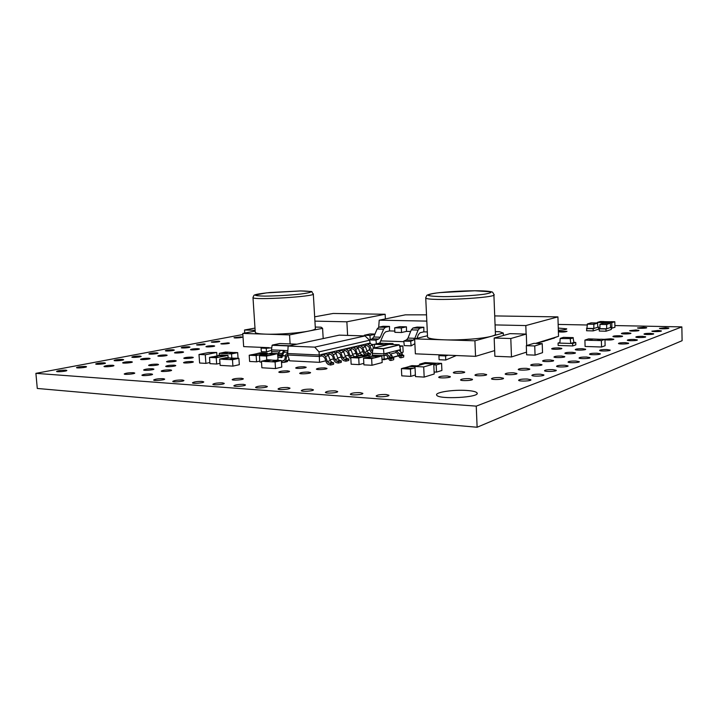 <?xml version="1.0" encoding="UTF-8"?>
<svg xmlns="http://www.w3.org/2000/svg" width="718" height="718" viewBox="0 0 718 718"><rect width="100%" height="100%" fill="white"/><g stroke="black" fill="none" stroke-linecap="round" stroke-linejoin="round"><path stroke-width="1.08" d="M391.247 353.812L396.058 352.574L395.968 350.797L396.596 350.824L399.145 353.588L399.773 355.796L401.021 356.056L400.895 357.806L403.66 357.061L403.776 355.32L402.529 355.06L401.909 352.87L398.741 350.088L400.518 349.639L400.563 350.528M400.895 357.806L399.791 357.573L397.709 354.836L397.655 353.723L396.058 352.574M388.689 352.655L383.968 353.866L384.058 355.67L385.925 355.186L385.826 353.391L386.464 353.418L389.039 356.227L389.668 358.461L390.933 358.731L390.807 360.508L393.652 359.745L393.778 357.977L392.522 357.708L391.884 355.482L388.689 352.655L398.741 350.088M390.807 360.508L389.694 360.265L387.594 357.492L387.532 356.361L385.925 355.186M287.747 354.656L286.787 356.02L285.701 360.831L284.22 362.339L282.012 362.482L281.815 361.01L284.247 360.454M345.888 361.172L348.769 360.445L348.876 358.991L345.995 359.718L345.888 361.172L343.509 360.607L341.84 358.964L340.117 354.109L338.151 352.43L335.503 352.673M321.332 356.02L319.348 356.496L319.259 354.979L323.486 354.611L325.478 356.334L327.291 361.45L328.979 363.137L330.675 363.541L330.576 365.031L328.162 364.448L326.484 362.761L324.724 357.806L322.732 356.083L321.332 356.02L321.251 354.512L370.102 343.051L370.12 343.518M330.576 365.031L333.583 364.277L333.682 362.796L330.675 363.541M368.864 355.383L370.398 354.997L370.506 353.588L367.804 354.261L367.724 355.338M403.857 341.678L381.025 340.906M423.701 366.934L433.753 363.999L434.21 374.006L424.176 377.094L415.471 376.591L414.986 366.485L423.701 366.934L424.176 377.094M541.228 353.094L542.53 352.664L542.225 343.617L533.86 343.348L526.303 345.681L526.617 354.809L535.054 355.141L541.228 353.094M209.853 362.536L205.895 363.38L199.613 363.021L198.994 354.468L205.276 354.773L205.895 363.38M570.083 338.564L560.166 338.555L570.083 338.564L573.045 337.622L573.915 342.423L575.746 342.477L575.818 344.882L572.695 345.941L558.146 345.466L558.074 343.06L572.623 343.518L572.695 345.941M593.212 330.899L593.149 328.718L598.516 327.022L598.57 329.185L593.212 330.899L586.552 330.747L587.477 323.944L593.867 324.285L587.234 324.159M611.296 329.463L606.037 331.204L599.279 331.043L599.225 328.853L605.983 329.006L611.242 327.291L611.296 329.463M456.298 355.536L445.752 360.014L445.573 355.94L448.176 355.195L475.549 356.343L494.657 350.599M427.488 335.737L414.645 338.887L415.363 353.821L441.543 354.916L438.922 355.652L439.102 359.718L445.752 360.014M281.375 360.517L275.093 361.962L271.557 361.773L277.848 360.328L281.375 360.517L281.788 367.069L275.515 368.567L261.873 367.778L261.451 361.244L267.769 359.817L271.242 359.996L264.933 361.423L261.451 361.244M238.888 358.336L232.479 359.718L229.159 359.547L235.576 358.165L238.888 358.336L239.318 364.69L232.91 366.117L220.13 365.381L219.681 359.054L226.125 357.69L229.383 357.851L222.948 359.224L219.681 359.054M363.829 363.371L359.081 364.618L351.147 364.205L350.779 357.618L353.471 356.945L361.396 357.313L358.722 357.986L359.081 364.618M399.576 345.852L402.861 345.968L403.157 352.152L401.847 352.493M604.951 339.354L601.388 340.592L597.125 340.467L600.706 339.228L604.951 339.354L605.112 345.726L601.558 347.009L585.089 346.462L584.91 340.108L588.563 338.887L592.745 339.004L589.119 340.233L584.91 340.108M433.762 364.223L437.316 363.182L441.579 363.389L441.902 370.479L436.508 372.121L434.112 371.996M259.808 361.091L256.568 361.818L249.622 361.45L249.209 355.222L252.108 354.602L259.054 354.934L256.155 355.563L256.568 361.818M381.832 355.957L379.239 356.631L371.206 356.272L373.809 355.607L381.832 355.957L382.173 362.554L371.987 365.274L363.909 364.861L363.559 358.21L366.225 357.537L374.284 357.905L371.637 358.587L371.987 365.274M219.986 363.317L216.683 364.035L209.934 363.649L209.494 357.42L212.546 356.792L219.286 357.133L216.235 357.77L216.683 364.035M269.394 355.428L266.513 356.065L259.449 355.724L262.348 355.087L269.403 355.527L274.788 354.333L267.76 354.01L270.587 353.292L277.606 353.615L278.001 359.844L275.856 360.328M261.505 362.087L259.862 361.998L259.449 355.724M614.796 321.736L611.763 322.696L608.011 322.624L611.063 321.673L614.796 321.736L614.931 327.309L611.26 328.288M599.907 328.045L598.534 328.018M415.39 374.993L410.795 376.376L401.766 375.855L401.407 368.63L404.153 367.849L413.164 368.316L410.436 369.106L410.795 376.376M495.07 324.913L525.818 325.568L557.922 316.889L558.523 336.302L537.979 342.953M547.484 339.722L547.583 340.179L544.415 340.96M556.818 336.859L553.784 338.061M558.389 331.86C562.508 332.219 565.38 332.048 567.023 331.339L558.371 331.429M540.412 374.204C535.215 374.132 532.37 374.536 531.876 375.415C532.442 376.663 545.052 376.124 543.849 374.904L540.412 374.204M311.091 389.165C305.715 389.093 302.449 389.587 301.3 390.646C301.38 391.965 314.125 391.059 313.398 389.784L311.091 389.165M287.801 387.514C282.506 387.442 279.257 387.935 278.046 388.968C278.072 390.251 290.619 389.327 289.964 388.088L287.801 387.514M265.283 385.916C260.069 385.853 256.838 386.338 255.572 387.352C255.545 388.591 267.913 387.648 267.32 386.464L265.283 385.916M243.519 384.372C238.376 384.318 235.154 384.785 233.844 385.79C233.772 386.984 245.969 386.033 245.43 384.884L243.519 384.372M222.454 382.873C217.392 382.829 214.179 383.295 212.824 384.274C212.707 385.431 224.734 384.471 224.249 383.367L222.454 382.873M163.166 378.664C158.319 378.637 155.151 379.086 153.661 380.01C153.437 381.061 165.032 380.082 164.673 379.077L163.166 378.664M558.335 330.298C563.953 329.993 566.753 329.499 566.744 328.826L558.272 328.072M202.063 381.42C197.073 381.384 193.878 381.841 192.469 382.811C192.316 383.924 204.19 382.963 203.75 381.886L202.063 381.42M182.309 380.019C177.391 379.984 174.205 380.441 172.76 381.384C172.571 382.47 184.302 381.5 183.907 380.459L182.309 380.019M148.823 358.246C144.641 358.255 141.904 358.614 140.584 359.305C140.378 360.086 150.349 359.278 150.071 358.542L148.823 358.246M131.134 361.684C126.862 361.692 124.034 362.06 122.652 362.787C122.401 363.595 132.615 362.752 132.354 361.989L131.134 361.684M228.037 342.854L220.866 343.725C220.767 344.38 229.733 343.734 229.401 343.114L228.037 342.854M182.255 351.748C178.243 351.766 175.659 352.089 174.483 352.726C174.312 353.453 183.853 352.717 183.557 352.035L182.255 351.748M112.735 365.256C108.382 365.265 105.465 365.65 103.993 366.413C103.715 367.248 114.18 366.359 113.938 365.57L112.735 365.256M526.482 368.343C521.501 368.28 518.755 368.657 518.234 369.483C518.719 370.632 530.808 370.093 529.713 368.971L526.482 368.343M550.374 359.96C545.644 359.915 543.041 360.256 542.584 360.992C543.068 362.043 554.655 361.558 553.587 360.535L550.374 359.96M513.675 372.83C508.559 372.768 505.732 373.163 505.176 374.033C505.66 375.245 518.019 374.67 516.906 373.486L513.675 372.83M165.849 354.934C161.756 354.952 159.091 355.293 157.852 355.957C157.664 356.702 167.42 355.94 167.123 355.222L165.849 354.934M213.318 345.717C209.468 345.735 207.017 346.04 205.958 346.623C205.833 347.297 214.987 346.623 214.655 345.986L213.318 345.717M198.06 348.679C194.138 348.697 191.616 349.011 190.503 349.621C190.36 350.312 199.703 349.612 199.389 348.957L198.06 348.679M466.727 390.457C453.471 389.47 434.686 392.306 436.688 395.088C437.953 399.773 480.916 397.449 477.03 392.908C476.097 391.687 472.659 390.87 466.727 390.457M635.843 329.975L629.605 330.693C630.027 331.393 639.837 331.07 638.93 330.379L635.843 329.975M538.697 364.053C533.851 363.999 531.176 364.367 530.692 365.139C531.176 366.234 543.005 365.731 541.928 364.654L538.697 364.053M572.219 352.296C567.705 352.269 565.245 352.583 564.842 353.238C565.317 354.189 576.446 353.759 575.414 352.825L572.219 352.296M561.539 356.038C556.917 356.002 554.386 356.334 553.955 357.034C554.44 358.031 565.793 357.573 564.743 356.595L561.539 356.038M627.792 332.802C623.843 332.802 621.716 333.044 621.411 333.538C621.842 334.274 631.813 333.942 630.889 333.215L627.792 332.802M619.428 335.737C615.389 335.728 613.217 335.988 612.903 336.5C613.343 337.272 623.484 336.921 622.542 336.168L619.428 335.737M604.96 339.865C609.663 340.188 612.634 339.982 613.863 339.237L610.731 338.779L604.224 339.336M643.606 327.255L637.494 327.938C637.916 328.62 647.555 328.305 646.667 327.641L643.606 327.255M500.231 377.542C494.989 377.471 492.063 377.892 491.471 378.808C491.956 380.082 504.601 379.472 503.471 378.233L500.231 377.542M324.895 367.912C320.192 367.885 317.347 368.28 316.369 369.097C316.432 370.111 327.605 369.366 326.977 368.388L324.895 367.912M287.577 370.856C282.829 370.829 279.903 371.233 278.808 372.077C278.817 373.109 290.09 372.31 289.525 371.314L287.577 370.856M308.489 372.086C303.669 372.05 300.743 372.454 299.693 373.315C299.738 374.383 311.163 373.593 310.553 372.57L308.489 372.086M483.546 373.916C478.439 373.845 475.576 374.257 474.948 375.137C475.37 376.34 487.657 375.729 486.616 374.554L483.546 373.916M469.41 378.637C464.169 378.565 461.216 378.987 460.534 379.921C460.956 381.195 473.53 380.54 472.471 379.31L469.41 378.637M461.791 371.448C456.792 371.394 453.955 371.789 453.282 372.642C453.641 373.8 465.632 373.18 464.672 372.05L461.791 371.448M447.449 376.008C442.324 375.945 439.398 376.358 438.68 377.264C439.03 378.485 451.299 377.821 450.33 376.636L447.449 376.008M335.207 390.879C329.741 390.798 326.466 391.292 325.38 392.378C325.514 393.742 338.465 392.854 337.666 391.525L335.207 390.879M122.455 359.386C118.273 359.404 115.49 359.763 114.108 360.463C113.857 361.235 123.873 360.409 123.631 359.673L122.455 359.386M65.751 370.165C61.29 370.165 58.239 370.578 56.596 371.385C56.246 372.256 67.025 371.287 66.846 370.47L65.751 370.165M139.947 356.065C135.855 356.083 133.153 356.424 131.843 357.097C131.618 357.842 141.41 357.052 141.15 356.343L139.947 356.065M360.194 392.656C354.638 392.558 351.344 393.069 350.321 394.173C350.528 395.582 363.694 394.712 362.823 393.338L360.194 392.656M386.087 394.496C380.441 394.388 377.129 394.9 376.169 396.031C376.456 397.494 389.865 396.641 388.896 395.223L386.087 394.496M241.472 378.287C236.536 378.251 233.44 378.7 232.165 379.625C232.094 380.728 243.815 379.822 243.303 378.763L241.472 378.287M558.819 347.889C554.467 347.871 552.079 348.167 551.648 348.786C552.07 349.675 562.786 349.244 561.826 348.374L558.819 347.889M219.412 354.961L217.572 355.841M191.877 357.124C187.685 357.124 184.993 357.474 183.781 358.165C183.628 358.955 193.609 358.183 193.268 357.438L191.877 357.124M191.921 361.513C187.586 361.513 184.795 361.881 183.548 362.617C183.395 363.47 193.707 362.653 193.357 361.854L191.921 361.513M174.878 360.562C170.597 360.571 167.815 360.939 166.54 361.657C166.352 362.482 176.565 361.666 176.242 360.885L174.878 360.562M170.166 369.869C165.589 369.86 162.609 370.264 161.227 371.089C161.029 372.032 171.952 371.134 171.611 370.246L170.166 369.869M151.148 373.899C146.463 373.89 143.385 374.311 141.922 375.182C141.679 376.16 152.88 375.209 152.566 374.284L151.148 373.899M133.422 372.696C128.8 372.687 125.74 373.109 124.232 373.961C123.972 374.913 135.047 373.961 134.76 373.064L133.422 372.696M304.19 366.781C299.55 366.754 296.714 367.14 295.69 367.939C295.717 368.935 306.73 368.172 306.155 367.221L304.19 366.781M174.33 365.166C169.906 365.166 167.025 365.552 165.705 366.324C165.517 367.203 176.081 366.351 175.748 365.516L174.33 365.166M157.188 364.152C152.817 364.152 149.945 364.529 148.599 365.291C148.384 366.144 158.831 365.291 158.534 364.484L157.188 364.152M152.53 368.747C148.007 368.747 145.045 369.142 143.636 369.958C143.412 370.865 154.208 369.967 153.903 369.106L152.53 368.747M564.599 365.22C559.672 365.166 556.989 365.534 556.558 366.315C557.105 367.445 569.177 366.961 568.019 365.857L564.599 365.22M575.872 361.037C571.061 360.983 568.459 361.334 568.046 362.078C568.593 363.155 580.413 362.698 579.273 361.639L575.872 361.037M586.633 357.034C581.948 356.99 579.408 357.322 579.031 358.031C579.57 359.054 591.147 358.623 590.025 357.618L586.633 357.034M596.936 353.211C592.359 353.175 589.891 353.489 589.523 354.162C590.061 355.141 601.406 354.719 600.311 353.768L596.936 353.211M606.8 349.54C602.33 349.513 599.916 349.819 599.575 350.456C600.095 351.389 611.224 350.994 610.147 350.079L606.8 349.54M625.306 342.666C621.034 342.648 618.745 342.935 618.44 343.509C618.943 344.362 629.659 343.994 628.618 343.159L625.306 342.666M634.003 339.434C629.83 339.426 627.595 339.695 627.299 340.242C627.792 341.059 638.32 340.709 637.306 339.91L634.003 339.434M665.577 327.704L659.447 328.395C659.905 329.095 669.723 328.79 668.79 328.108L665.577 327.704M104.29 362.841C100.017 362.85 97.154 363.227 95.691 363.963C95.404 364.762 105.663 363.891 105.438 363.137L104.29 362.841M85.406 366.431C81.035 366.44 78.082 366.826 76.53 367.598C76.216 368.433 86.725 367.517 86.528 366.727L85.406 366.431M527.407 379.041C522.076 378.951 519.141 379.382 518.602 380.316C519.168 381.626 532.074 381.052 530.862 379.768L527.407 379.041M658.137 330.468L651.863 331.186C652.33 331.913 662.319 331.599 661.359 330.89L658.137 330.468M650.4 333.34C646.397 333.34 644.27 333.592 643.992 334.085C644.468 334.839 654.628 334.516 653.649 333.78L650.4 333.34M642.368 336.329C638.275 336.32 636.094 336.58 635.807 337.101C636.301 337.891 646.631 337.55 645.635 336.787L642.368 336.329M240.799 336.895L234.005 337.702C233.915 338.295 242.469 337.693 242.137 337.137L240.799 336.895M218.434 341.149L211.361 342.001C211.254 342.621 220.067 341.992 219.744 341.391L218.434 341.149M203.831 343.922L196.57 344.811C196.436 345.457 205.429 344.793 205.115 344.173L203.831 343.922M188.708 346.794C184.849 346.821 182.372 347.126 181.25 347.718C181.098 348.383 190.27 347.691 189.974 347.054L188.708 346.794M173.038 349.774C169.107 349.792 166.549 350.115 165.373 350.725C165.203 351.425 174.573 350.698 174.286 350.043L173.038 349.774M156.793 352.861C152.781 352.879 150.161 353.211 148.913 353.857C148.725 354.575 158.292 353.812 158.023 353.139L156.793 352.861M552.797 369.608C547.735 369.546 544.98 369.923 544.513 370.757C545.07 371.942 557.401 371.43 556.226 370.273L552.797 369.608M582.451 348.706C578.044 348.679 575.648 348.984 575.262 349.612C575.728 350.519 586.651 350.106 585.637 349.217L582.451 348.706M242.855 334.525L35.9 373.351L476.249 406.137L681.858 326.896L614.886 325.559M587.225 325.003L558.155 324.419M553.686 337.801L553.784 338.259L550.697 339.022M550.607 338.752L550.706 339.219L547.574 339.982M544.325 340.7L544.423 341.167L541.219 341.947M541.121 341.687L537.055 343.455M255.195 331.106L242.774 333.421L243.662 346.614L264.044 347.467L261.083 348.086L261.316 351.667L266.468 351.901L266.243 348.311L271.763 347.79M271.512 350.303L266.468 351.901M414.869 343.671L411.19 345.852L404.27 345.609L403.794 341.077L406.514 339.901L408.004 338.079L411.288 329.867L413.003 328L417.041 327.085L423.835 327.246L423.835 331.851L427.318 331.94M374.446 344.523L372.077 344.434M494.172 338.025L510.803 338.519L526.303 334.076L509.977 333.646L494.172 338.025L494.881 356.272L511.476 356.954L526.527 352.134M277.857 357.528L282.066 357.34L283.269 353.427L284.328 352.143L284.22 350.456L271.485 349.899L271.592 351.578L278.647 351.892M338.313 363.084L341.256 362.339L341.355 360.876L338.42 361.612L338.313 363.084L335.916 362.509L334.247 360.84L332.497 355.94L330.522 354.243L327.794 354.495M35.9 373.351L37.282 388.456L477.12 427.246L682.1 340.7L681.858 326.896M476.249 406.137L477.12 427.246M525.818 325.568L526.115 334.067M537.881 342.692L535.574 343.401M554.26 337.622L556.737 336.859M557.922 316.889L494.72 315.92M537.97 342.692L535.664 343.41M541.21 341.687L538.491 342.504M538.599 342.971L538.581 342.504M544.406 340.7L541.722 341.499M541.83 341.965L541.812 341.508M547.565 339.722L544.917 340.511M545.016 340.978L545.007 340.52M550.688 338.761L548.067 339.542M548.175 340L548.157 339.542M553.775 337.801L551.182 338.573M551.289 339.031L551.271 338.582M554.359 338.079L554.35 337.622M314.915 321.134L346.866 321.808L347.62 335.387M346.866 321.808L385.144 314.26L385.386 318.918M385.144 314.26L333.134 313.461L314.663 316.826M414.995 366.683L409.269 366.395L411.952 365.633L417.095 365.884M415.004 366.79L409.269 366.395M409.278 366.503L404.485 367.867M410.436 369.106L401.407 368.63M413.164 368.316L415.049 367.885M604.071 321.547L600.984 322.499L597.286 322.427L600.392 321.484L604.071 321.547L600.984 322.499M597.286 322.427L597.304 322.974L591.085 322.858L587.512 323.935M611.763 322.696L611.907 328.305M600.984 322.588L608.011 322.624M610.812 321.754L604.071 321.637M266.513 356.065L266.773 360.041M277.606 353.615L274.788 354.243L267.751 353.911M267.76 354.01L262.716 355.105M224.976 355.94L218.254 355.607L221.243 354.988L227.956 355.32L224.976 356.038L218.254 355.607M227.956 355.32L228.127 357.788M218.254 355.697L212.923 356.81M216.235 357.77L209.494 357.42M219.286 357.133L224.976 356.038M228.36 353.759L234.508 352.484L237.667 352.628L231.528 353.911L219.295 353.328L219.439 355.356M237.667 352.628L238.053 358.3M231.528 353.911L231.815 358.076M219.295 353.328L225.47 352.062L228.584 352.206L222.418 353.471M234.14 352.556L228.584 352.206M228.584 352.296L222.427 353.57M374.284 357.905L379.248 356.729L371.206 356.272M371.206 356.37L366.566 357.546M371.637 358.587L363.559 358.21M382.9 343.231L377.91 344.425L374.437 344.299L379.436 343.105L382.9 343.321L377.91 344.425M374.437 344.299L374.625 347.862M387.37 344.766L384.534 344.667L389.488 343.464L393.006 343.59L393.051 344.514M377.919 344.514L384.534 344.667M393.006 343.59L389.694 344.398M389.156 343.545L382.9 343.321M264.466 353.759L257.547 353.435L260.392 352.825L267.302 353.139L264.475 353.848L257.547 353.435M267.302 353.139L267.365 354.091M257.556 353.525L252.485 354.62M256.155 355.563L249.209 355.222M259.054 354.934L264.475 353.848M422.57 364.313L419.644 364.17L425.119 362.608L429.319 362.805L426.411 363.64M419.644 364.17L419.689 365.139M441.579 363.389L436.185 364.977L436.508 372.121M436.185 364.977L433.789 364.861M436.993 363.281L429.319 362.805M429.328 362.913L426.743 363.658M601.388 340.592L601.558 347.009M600.436 339.318L592.745 339.004M592.745 339.102L589.119 340.323L597.125 340.467M402.861 345.968L399.746 346.534M399.818 346.83L400.509 346.561M400.509 346.65L399.773 346.623M366.395 356.047L358.506 355.697L361.136 355.042L369.007 355.392L366.395 356.155L358.506 355.697M369.007 355.392L369.088 356.909M358.506 355.796L353.821 356.963M358.722 357.986L350.779 357.618M361.396 357.313L366.395 356.155M235.217 358.246L229.392 357.95L222.948 359.224M232.479 359.718L232.91 366.117M222.957 359.323L229.159 359.547M277.489 360.418L271.251 360.095L264.933 361.423M275.093 361.962L275.515 368.567M264.942 361.522L271.557 361.773M493.903 294.927L495.411 333.735C495.985 334.534 494.72 335.36 491.606 336.23L503.282 333.035L499.405 331.716L495.33 331.608M474.912 340.799L491.606 336.23C483.358 338.627 460.112 340.404 444.173 339.82L474.912 340.799L475.549 356.343M414.645 338.887L444.173 339.82C434.21 339.452 428.673 338.582 427.56 337.209L427.533 336.643M441.543 354.916L448.176 355.195M503.282 333.035L503.381 335.477M438.922 355.652L445.573 355.94M313.317 294.039L315.355 328.485C315.588 329.266 313.452 330.118 308.946 331.034L322.588 328.314L321.134 327.202L315.265 327.049M289.551 334.902L308.946 331.034C299.146 333.071 278.037 334.597 265.75 334.148L289.551 334.902L290.108 343.913M242.774 333.421L265.75 334.148C259.144 333.906 255.653 333.331 255.276 332.407L255.267 332.272M264.044 347.467L269.205 347.683M322.588 328.314L323.19 338.573M261.083 348.086L266.243 348.311M606.683 324.536L610.04 323.208L606.692 324.554L599.952 324.401L599.898 328.638L599.225 328.853M606.037 331.204L605.983 329.006M610.569 327.273L611.242 327.291M599.898 328.638L606.638 328.781L610.578 327.498L610.318 323.405M606.692 324.554L606.638 328.781M599.952 324.401L606.557 324.303M600.239 324.186L603.739 323.091L610.04 323.208L603.667 323.118M598.516 327.022L597.825 327.004M593.149 328.718L586.489 328.566M593.732 324.06L597.573 323.172L593.867 324.303L593.822 328.503L587.18 328.359M593.822 328.503L597.843 327.228L597.573 323.172M591.022 322.876L587.477 323.944M559.923 342.459L558.074 343.06M575.746 342.477L572.623 343.518M560.166 338.555L559.878 343.114L570.792 343.455L570.218 338.842M573.915 342.423L570.792 343.455M563.397 337.37L560.489 338.286M216.962 355.966L216.71 352.457L208.453 352.556M216.71 352.457L205.276 354.773M208.453 352.565L198.994 354.468M526.303 345.681L534.748 345.968L542.225 343.617M534.748 345.968L535.054 355.141M433.753 363.999L425.11 363.577L414.986 366.485M374.976 334.076L370.183 333.933L364.277 335.243L369.95 335.414L374.877 334.31M370.219 339.596L369.95 335.414M364.259 335.898L364.277 335.243M426.519 314.852L405.329 314.843L379.212 320.174L426.815 321.108M379.212 320.174L378.718 327.202M389.515 326.43L383.026 326.277L378.871 327.166L385.378 327.318L389.515 326.43L389.524 330.926L394.819 331.07M406.469 326.834L399.836 326.672L394.658 327.812L401.326 327.973L406.469 326.834L406.478 331.384L410.633 331.492M401.326 327.973L401.541 332.515L406.478 331.384M401.541 332.515L394.882 332.335L394.658 327.812M379.732 343.114L383.861 333.726L385.647 331.797L389.524 330.926M385.378 327.318L383.627 329.149L377.112 328.988L378.871 327.166M369.438 340.09L372.22 338.788L373.746 337.002L380.28 337.209L383.627 329.149M380.28 337.209L378.754 338.995L372.22 338.788M376.385 343.832L375.972 340.144L378.754 338.995M373.746 337.002L377.112 328.988M423.835 331.851L420.066 332.739L418.334 334.723L416.987 338.313M413.003 328L419.824 328.162L423.835 327.246M419.824 328.162L418.118 330.038L411.288 329.867M408.004 338.079L414.851 338.295L418.118 330.038M414.851 338.295L413.371 340.126L406.514 339.901M411.136 345.861L410.669 341.31L413.371 340.126M375.972 340.144L369.42 339.928M410.669 341.31L403.794 341.077M254.998 328.099L244.524 330.002L244.73 333.053M244.524 330.002L255.141 330.316M510.803 338.519L511.476 356.954M526.303 334.076L526.698 345.555M284.328 352.143L287.756 352.296M287.864 350.608L283.763 350.555L282.156 353.48L281.905 355.652L281.016 356.056L281.276 357.699M277.74 355.67L278.512 354.719L278.422 353.31L280.496 350.294M277.749 355.895L281.016 356.056M278.422 353.31L282.156 353.48M288.672 345.941L272.104 345.277L271.485 349.899M271.592 351.578L271.934 353.355M279.769 343.518L296.929 344.182L279.769 343.518L272.391 345.053L289.641 345.735M372.301 353.382L370.712 351.82L369.043 347.162L367.122 345.555L365.767 345.511L365.686 344.084L367.858 344.164L369.779 345.771L372.507 351.883M365.767 345.511L364.807 345.735M365.821 355.248L363.712 353.552L362.025 348.849L360.095 347.225L358.731 347.171L358.659 345.735L360.84 345.816L362.769 347.44L364.511 352.296L366.153 353.884L367.804 354.261M358.731 347.171L357.708 347.413M357.043 356.164L354.871 350.572L352.933 348.921L351.56 348.867L351.479 347.422L353.678 347.503L355.616 349.145L357.376 354.046L358.847 355.607M351.56 348.867L350.465 349.127M329.131 354.18L329.041 352.682L331.276 352.78L333.251 354.486L335.055 359.538L336.733 361.208L338.42 361.612M336.76 352.367L336.679 350.887L338.896 350.985L340.862 352.664L342.648 357.672L344.317 359.323L345.995 359.718M365.004 335.925L369.599 340.233L319.025 351.883L319.259 354.979L287.685 353.534L288.142 346.058L314.708 347.126L365.004 335.925L339.291 335.135L288.142 346.058M319.025 351.883L314.708 347.126M369.599 340.233L370.102 343.051M325.784 360.804L319.501 362.339L319.348 356.496L287.774 355.015L287.685 353.534M350.842 358.722L349.289 357.115L347.566 352.323L345.618 350.662L343.06 350.878M344.236 350.599L344.155 349.136L346.363 349.226L348.32 350.887L350.088 355.841L351.569 357.42M319.501 362.339L289.632 360.813L287.774 355.015M366.916 350.743L369.079 350.213L369.447 348.293M363.048 351.694L359.826 352.475M355.904 353.435L352.601 354.252M348.607 355.222L345.214 356.056M341.158 357.043L337.675 357.896M333.556 358.91L329.975 359.781M281.815 361.01L283.305 360.921L284.786 359.413L285.89 354.512L287.712 352.987M289.04 358.982L287.308 361.621L284.597 362.249M347 348.472L349.199 348.562L351.156 350.213L352.915 355.141L354.593 356.774M339.587 350.213L341.795 350.303L343.76 351.973L345.537 356.963L347.198 358.605L348.876 358.991M332.012 351.991L334.229 352.08L336.204 353.777L338.007 358.812L339.677 360.472L341.355 360.876M324.276 353.803L326.51 353.902L328.494 355.616L330.307 360.705L331.985 362.384L333.682 362.796M354.27 346.767L356.46 346.848L358.399 348.49L360.149 353.364L362.33 355.096M361.387 345.098L363.568 345.178L365.489 346.794L367.23 351.623L368.864 353.211L370.506 353.588M368.361 343.455L370.533 343.536L372.445 345.134L373.531 348.131M400.518 349.639L399.343 344.918L383.529 348.84L373.306 348.185L383.448 348.58L383.968 353.866L372.301 353.364L372.391 355.15L384.058 355.67L384.121 359.673L382.021 359.574L387.873 358.677L384.139 359.664M399.145 353.588L401.909 352.87M401.021 356.056L403.776 355.32M389.039 356.227L391.884 355.482M390.933 358.731L393.778 357.977M373.001 348.427L372.301 353.364M372.391 355.15L372.534 355.931M383.448 348.58L399.343 344.918M388.976 344.38L373.342 348.185M427.56 337.209L425.738 297.952C426.438 295.771 427.022 294.811 427.479 295.089C428.987 294.174 433.017 293.357 439.569 292.621L474.903 290.754C488.725 290.781 491.238 291.759 491.722 291.939C492.207 291.625 492.934 292.459 493.885 294.434C499.979 297.826 426.761 301.605 425.738 297.952L425.738 297.539M474.858 290.763C460.974 290.916 448.283 291.652 436.786 292.962C430.953 293.841 428.116 294.667 428.278 295.448C430.513 296.121 435.611 296.525 443.562 296.651C456.962 296.597 472.965 295.663 483.546 294.326C489.227 293.411 491.65 292.576 490.834 291.822L474.858 290.763M255.276 332.407L252.987 297.575C253.651 295.601 254.226 294.766 254.693 295.044C255.384 294.38 260.428 293.545 269.815 292.531L300.618 290.934C317.168 292.038 309.53 290.494 313.308 293.886C316.809 296.525 252.26 300.501 252.987 297.575L252.978 297.476M300.573 290.943L266.468 292.881L255.096 295.062C255.581 295.654 258.812 296.004 264.798 296.112C276.538 295.987 288.412 295.313 300.429 294.075C306.631 293.267 310.158 292.54 310.993 291.876C310.014 291.329 306.541 291.014 300.573 290.943M573.018 337.622L563.468 337.352L560.444 338.295M573.35 337.81L570.218 338.815M279.778 343.518L272.427 345.053M283.188 355.841L285.567 355.949L283.188 355.832M283.763 350.555L280.038 350.393M278.18 355.473L281.905 355.652M278.512 354.719L282.246 354.898M277.722 355.401L278.252 355.428M283.233 355.661L285.611 355.778M283.26 360.921L283.718 360.813M285.701 360.831L288.789 360.113M286.787 356.02L288.008 355.751M353.786 356.963L354.566 356.765M350.088 355.841L352.915 355.141M348.32 350.887L351.156 350.213M346.363 349.226L349.199 348.562M344.317 359.323L347.198 358.605M342.648 357.672L345.537 356.963M340.862 352.664L343.76 351.973M338.896 350.985L341.795 350.303M336.733 361.208L339.677 360.472M335.055 359.538L338.007 358.812M333.251 354.486L336.204 353.777M331.276 352.78L334.229 352.08M328.979 363.137L331.985 362.384M327.291 361.45L330.307 360.705M325.478 356.334L328.494 355.616M323.486 354.611L326.51 353.902M357.376 354.046L360.149 353.364M355.616 349.145L358.399 348.49M353.678 347.503L356.46 346.848M366.153 353.884L368.864 353.211M364.511 352.296L367.23 351.623M362.769 347.44L365.489 346.794M360.84 345.816L363.568 345.178M371.511 350.572L372.741 350.267M369.779 345.771L372.445 345.134M367.858 344.164L370.533 343.536M398.993 344.73L389.012 344.371L373.306 348.185M397.987 356.002L392.199 357.528L397.987 356.011M396.596 350.824L399.361 350.115M399.217 355.069L401.981 354.342M399.773 355.796L402.529 355.06M386.464 353.418L389.318 352.682M389.111 357.726L391.956 356.972M389.668 358.461L392.522 357.708M382.003 359.386L387.81 358.524M392.091 357.393L397.925 355.85M477.03 392.908L477.066 393.617M603.721 323.091L600.194 324.186M597.295 322.974L591.085 322.858M573.045 337.622L563.459 337.352M399.02 344.73L389.003 344.371"/></g></svg>
